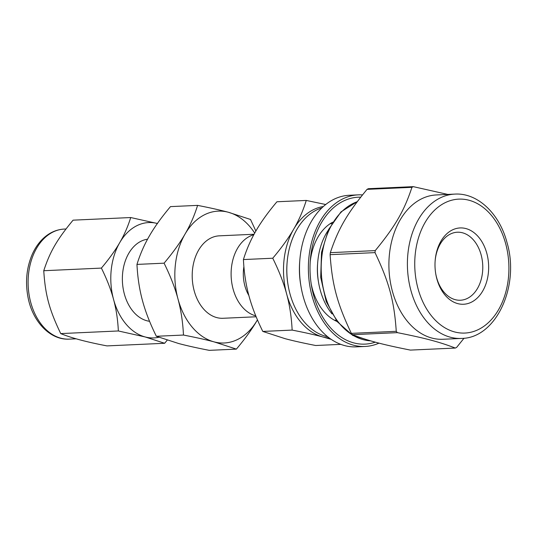 <?xml version="1.0" encoding="UTF-8"?>
<svg xmlns="http://www.w3.org/2000/svg" width="537" height="537" viewBox="0 0 537 537"><rect width="100%" height="100%" fill="white"/><g stroke="black" fill="none" stroke-linecap="round" stroke-linejoin="round"><path stroke-width="0.81" d="M410.409 350.097C382.351 344.519 368.449 340.82 352.467 334.692L397.373 332.645C425.432 338.223 439.333 341.921 455.309 348.057L410.409 350.097M351.352 333.363C337.243 303.727 332.148 284.845 330.114 254.666L375.021 252.618C389.13 282.247 394.225 301.136 396.259 331.316L351.352 333.363A85.229 59.802 87.4 0 0 352.467 334.692M330.336 252.659C338.243 228.883 347.05 213.692 367.039 189.366L411.946 187.326C404.039 211.095 395.225 226.285 375.242 250.611L330.336 252.659A85.229 59.802 87.4 0 0 330.114 254.666M447.764 194.421L413.282 186.648L368.375 188.695A85.229 59.802 87.4 0 0 367.704 189.024A85.229 59.802 87.4 0 0 367.039 189.366M455.309 348.057A85.229 59.802 87.4 0 0 456.651 347.379L464.028 338.216M454.846 194.099L436.346 194.944A72.24 50.686 87.4 0 0 421.256 198.985A72.24 50.686 87.4 0 0 390.09 280.381A72.24 50.686 87.4 0 0 442.924 339.27L461.417 338.431C496.228 338.256 519.944 285.926 507.042 242.704C499.591 213.733 477.722 192.682 454.846 194.099A72.24 50.686 87.4 0 0 439.749 198.146A72.24 50.686 87.4 0 0 408.59 279.535A72.24 50.686 87.4 0 0 461.417 338.431M413.282 186.648A85.229 59.802 87.4 0 0 412.611 186.977A85.229 59.802 87.4 0 0 411.946 187.326M375.242 250.611A85.229 59.802 87.4 0 0 375.021 252.618M396.259 331.316A85.229 59.802 87.4 0 0 397.373 332.645M340.814 344.358L315.709 345.506C303.418 343.116 293.202 340.834 285.06 338.659L262.801 331.43L292.141 330.094C304.432 332.484 314.648 334.766 322.791 336.941L331.154 339.324M255.867 231.044L250.504 219.458L228.245 212.229C220.103 210.054 209.886 207.772 197.596 205.382L170.477 206.617C161.657 217.089 154.669 226.782 149.521 235.709C144.319 244.637 140.13 254.202 136.962 264.412L164.08 263.177C170.377 275.904 175.008 287.819 177.975 298.921C180.996 310.017 182.828 322.059 183.473 335.048C195.763 337.437 205.98 339.713 214.122 341.888L236.381 349.117L209.262 350.352C196.972 347.963 186.755 345.68 178.613 343.505L156.354 336.283L183.473 335.048M325.711 204.516L306.265 200.435L276.931 201.771C268.104 212.236 261.123 221.935 255.974 230.856C250.766 239.784 246.584 249.356 243.415 259.566L272.749 258.23C279.045 270.957 283.677 282.871 286.644 293.967C289.665 305.07 291.497 317.112 292.141 330.094M262.801 331.43C256.505 318.703 251.88 306.788 248.913 295.686C245.886 284.59 244.053 272.548 243.415 259.566M306.265 200.435C303.096 210.645 298.908 220.21 293.705 229.138C288.557 238.066 281.576 247.758 272.749 258.23M197.596 205.382C194.428 215.592 190.239 225.164 185.037 234.092C179.888 243.013 172.901 252.712 164.08 263.177M254.706 233.085A66.004 46.31 87.4 0 0 228.245 212.229A66.004 46.31 87.4 0 0 185.037 234.092A66.004 46.31 87.4 0 0 177.975 298.921A66.004 46.31 87.4 0 0 214.122 341.888A66.004 46.31 87.4 0 0 257.337 320.032L257.438 319.844A66.004 46.31 87.4 0 1 257.337 320.032C252.189 328.953 245.201 338.652 236.381 349.117M156.354 336.283C150.058 323.556 145.426 311.641 142.459 300.539C139.439 289.443 137.606 277.401 136.962 264.412M323.321 206.53A66.004 46.31 87.4 0 0 293.705 229.138A66.004 46.31 87.4 0 0 286.644 293.967A66.004 46.31 87.4 0 0 322.791 336.941A66.004 46.31 87.4 0 0 329.309 338.008M157.522 223.526L130.713 217.539L73.079 220.163C56.922 239.724 50.022 251.618 43.759 270.722L101.392 268.097C106.903 279.233 110.951 289.651 113.542 299.364C116.193 309.077 117.798 319.609 118.355 330.967L145.171 336.954L164.637 343.277L107.004 345.902C86.632 342.029 71.206 337.921 60.721 333.591C49.29 309.775 45.303 294.988 43.759 270.722M130.713 217.539C127.94 226.473 124.275 234.844 119.724 242.65C115.22 250.457 109.112 258.941 101.392 268.097M60.721 333.591L118.355 330.967M164.637 343.277L167.208 340.176M157.381 223.486A57.741 40.51 87.4 0 0 119.724 242.65A57.741 40.51 87.4 0 0 113.542 299.364A57.741 40.51 87.4 0 0 145.171 336.954A57.741 40.51 87.4 0 0 158.892 337.263M147.568 239.2A41.262 28.951 87.4 0 0 140.848 241.328A41.262 28.951 87.4 0 0 122.705 285.241A41.262 28.951 87.4 0 0 149.561 321.301M254.068 234.253L219.304 235.837A41.262 28.951 87.4 0 0 210.685 238.146A41.262 28.951 87.4 0 0 192.884 284.644A41.262 28.951 87.4 0 0 223.063 318.28L256.142 316.776M253.793 234.756A41.262 28.951 87.4 0 0 249.591 236.374A41.262 28.951 87.4 0 0 231.279 278.481A41.262 28.951 87.4 0 0 255.76 315.843M243.892 266.634A32.636 22.903 87.4 0 0 248.846 295.451M321.797 207.953A65.48 45.947 87.4 0 0 316.152 210.222A65.48 45.947 87.4 0 0 287.094 262.667L287.04 263.392A61.325 43.027 87.4 0 0 288.007 284.677L288.127 285.395A65.48 45.947 87.4 0 0 327.664 336.733M287.094 262.667A65.48 45.947 87.4 0 0 288.127 285.395M362.502 194.911A75.878 53.237 87.4 0 0 358.213 194.864L349.332 195.267A75.878 53.237 87.4 0 0 333.484 199.516A75.878 53.237 87.4 0 0 299.814 260.284L299.673 262.096A65.48 45.947 87.4 0 0 300.707 284.825L301.009 286.617A75.878 53.237 87.4 0 0 356.239 346.862L365.12 346.459A75.878 53.237 87.4 0 0 379.008 343.136M299.814 260.284A75.878 53.237 87.4 0 0 301.009 286.617M358.213 194.864A75.878 53.237 87.4 0 0 342.358 199.106A75.878 53.237 87.4 0 0 309.627 284.597A75.878 53.237 87.4 0 0 365.12 346.459M360.716 197.166A73.535 51.599 87.4 0 0 342.955 201.315A73.535 51.599 87.4 0 0 310.326 260.21A73.535 51.599 87.4 0 0 311.487 285.731A73.535 51.599 87.4 0 0 375.296 342.156M332.651 222.197A52.492 36.831 87.4 0 0 310.185 262.204M311.171 283.758A52.492 36.831 87.4 0 0 337.182 321.556M328.221 230.279A57.754 40.523 87.4 0 0 317.689 262.62L317.562 264.264A48.33 33.912 87.4 0 0 318.327 281.039L318.602 282.663A57.754 40.523 87.4 0 0 332.027 313.91M317.689 262.62A57.754 40.523 87.4 0 0 318.602 282.663M452.107 230.078A38.201 26.803 87.4 0 0 435.158 260.667A38.201 26.803 87.4 0 0 435.762 273.924A38.201 26.803 87.4 0 0 469.325 303.083A38.201 26.803 87.4 0 0 487.24 255.035A38.201 26.803 87.4 0 0 452.107 230.078M435.702 273.555A34.039 23.883 87.4 0 0 460.417 300.237A34.039 23.883 87.4 0 0 482.729 265.144A34.039 23.883 87.4 0 0 457.323 232.226A34.039 23.883 87.4 0 0 450.207 234.132A34.039 23.883 87.4 0 0 435.131 261.042M52.774 232.145A55.089 38.651 87.4 0 0 29.005 294.216A55.089 38.651 87.4 0 0 69.293 339.122C50.438 340.33 32.784 321.918 28.119 297.834C25.138 282.616 26.434 268.299 32.012 254.88C34.717 248.644 38.234 243.382 42.564 239.086C48.934 232.87 56.177 229.527 64.279 229.064A55.089 38.651 87.4 0 0 52.774 232.145M357.239 201.704A70.676 49.592 87.4 0 0 352.849 203.59A70.676 49.592 87.4 0 0 322.019 280.811A70.676 49.592 87.4 0 0 370.604 340.834M505.72 243.892A67.038 47.041 87.4 0 0 425.109 222.452A67.038 47.041 87.4 0 0 454.658 331.947A67.038 47.041 87.4 0 0 505.72 243.892M69.293 339.122L76.187 338.813M64.279 229.064L65.984 228.984M334.531 320.28L336.155 320.206M330.134 223.714L331.759 223.64M370.637 340.841L352.755 335.437L337.317 321.737L326.187 301.539L320.703 277.394L321.522 252.343L328.563 229.554L340.982 211.893L357.306 201.61"/></g></svg>
